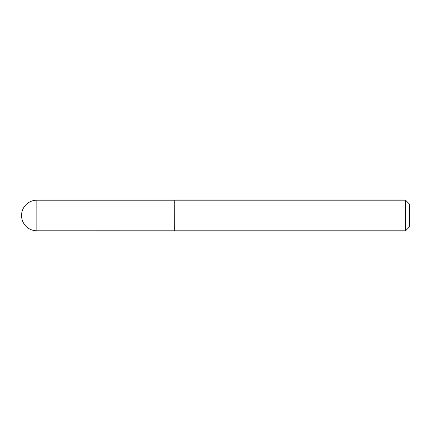<?xml version="1.0" encoding="UTF-8"?>
<svg xmlns="http://www.w3.org/2000/svg" width="431" height="431" viewBox="0 0 431 431"><rect width="100%" height="100%" fill="white"/><g stroke="black" fill="none" stroke-linecap="round" stroke-linejoin="round"><path stroke-width="0.32" stroke-dasharray="2.15 1.62" d="M174.668 200.205L174.668 230.795M174.754 200.189L174.754 230.811M409.45 226.921L409.45 204.078M405.56 200.189L405.56 230.811M36.845 230.795L36.845 200.205"/><path stroke-width="0.65" d="M174.668 230.795L174.754 200.189L174.754 230.811L36.845 230.795L36.845 200.205A15.295 15.295 0 0 0 21.55 215.5A15.295 15.295 0 0 0 36.845 230.795M405.56 200.189L409.45 204.078L409.45 226.921L405.56 230.811L405.56 200.189L174.754 200.189M405.56 230.811L174.754 230.811M174.668 200.205L36.845 200.205"/></g></svg>
